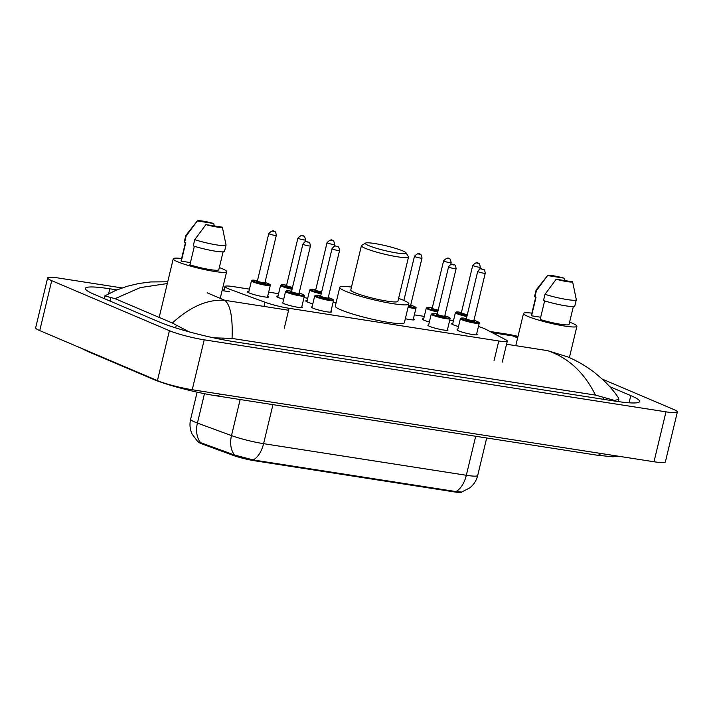 <?xml version="1.0" encoding="UTF-8"?>
<svg xmlns="http://www.w3.org/2000/svg" width="713" height="713" viewBox="0 0 713 713"><rect width="100%" height="100%" fill="white"/><g stroke="black" fill="none" stroke-linecap="round" stroke-linejoin="round"><path stroke-width="1.07" d="M301.804 306.795A10.338 1.203 -166.5 0 1 302.33 307.348A10.338 1.203 -166.5 0 1 295.022 306.777A10.338 1.203 -166.5 0 1 283.863 303.622A10.338 1.203 -166.5 0 1 282.232 302.526A10.338 1.203 -166.5 0 1 282.954 302.267M330.939 311.34A10.338 1.203 -166.5 0 1 331.474 311.893A10.338 1.203 -166.5 0 1 324.157 311.323A10.338 1.203 -166.5 0 1 313.007 308.168A10.338 1.203 -166.5 0 1 311.367 307.071A10.338 1.203 -166.5 0 1 312.089 306.813M447.488 329.513A10.338 1.203 -166.5 0 1 448.014 330.074A10.338 1.203 -166.5 0 1 440.705 329.495A10.338 1.203 -166.5 0 1 429.547 326.349A10.338 1.203 -166.5 0 1 427.916 325.244A10.338 1.203 -166.5 0 1 428.638 324.985M476.623 334.058A10.338 1.203 -166.5 0 1 477.157 334.62A10.338 1.203 -166.5 0 1 469.84 334.041A10.338 1.203 -166.5 0 1 458.691 330.894A10.338 1.203 -166.5 0 1 457.051 329.789A10.338 1.203 -166.5 0 1 457.773 329.531M267.731 296.029A10.998 1.283 -166.5 0 1 268.863 296.929A10.998 1.283 -166.5 0 1 261.083 296.314A10.998 1.283 -166.5 0 1 249.22 292.963A10.998 1.283 -166.5 0 1 247.473 291.786A10.998 1.283 -166.5 0 1 248.882 291.51M283.676 299.282A10.998 1.283 -166.5 0 1 278.355 297.508A10.998 1.283 -166.5 0 1 276.608 296.332A10.998 1.283 -166.5 0 1 278.025 296.047M312.811 303.827A10.998 1.283 -166.5 0 1 307.49 302.054A10.998 1.283 -166.5 0 1 305.752 300.877A10.998 1.283 -166.5 0 1 307.16 300.592M413.415 318.747A10.998 1.283 -166.5 0 1 414.547 319.647A10.998 1.283 -166.5 0 1 405.332 318.738M429.36 322A10.998 1.283 -166.5 0 1 424.039 320.226A10.998 1.283 -166.5 0 1 422.292 319.059A10.998 1.283 -166.5 0 1 423.709 318.773M458.495 326.545A10.998 1.283 -166.5 0 1 453.174 324.772A10.998 1.283 -166.5 0 1 451.436 323.595A10.998 1.283 -166.5 0 1 452.844 323.31M249.452 289.139L233.463 286.644A19.385 2.264 13.5 0 0 224.943 286.51A19.385 2.264 13.5 0 0 230.041 289.371L264.995 302.232A19.385 2.264 13.5 0 0 289.059 308.283L498.779 340.983A19.385 2.264 13.5 0 0 507.3 341.126A19.385 2.264 13.5 0 0 505.784 339.78L485.678 329.237A19.385 2.264 13.5 0 0 484.127 328.515A19.385 2.264 13.5 0 0 478.441 326.483M197.938 441.748A17.442 2.032 13.5 0 0 202.474 444.083L233.053 455.331A17.442 2.032 13.5 0 0 254.719 460.776L454.217 491.89A17.442 2.032 13.5 0 0 461.881 492.015L461.89 491.979M453.415 320.948L449.68 320.36M424.28 316.403L414.351 314.852M336.108 302.651L333.14 302.187M307.731 298.221L303.996 297.642M278.587 293.685L268.667 292.134M602.342 379.12L673.259 409.271A25.846 3.012 -166.5 0 1 677.35 412.025L665.363 461.935A25.846 3.012 -166.5 0 1 653.999 461.757L192.225 389.744A25.846 3.012 -166.5 0 1 157.43 380.608L39.741 330.582A25.846 3.012 -166.5 0 1 35.65 327.828L47.637 277.918A25.846 3.012 -166.5 0 1 59.001 278.097L122.066 287.936M677.35 412.025A25.846 3.012 -166.5 0 1 665.987 411.838L204.212 339.825A25.846 3.012 -166.5 0 1 169.409 330.689L51.728 280.664A25.846 3.012 -166.5 0 1 47.637 277.918M116.896 289.906L109.82 288.801A55.569 6.479 13.5 0 0 85.382 288.409A55.569 6.479 13.5 0 0 94.187 294.326L159.56 322.116A55.569 6.479 13.5 0 0 234.39 341.75L615.167 401.134A55.569 6.479 13.5 0 0 639.597 401.526A55.569 6.479 13.5 0 0 630.8 395.608L609.74 386.66M595.48 395.1C584.25 372.534 568.288 357.712 547.602 350.653L567.593 356.848C577.173 360.894 586.166 366.125 594.562 372.551L602.895 379.637C609.526 386.018 614.677 392.061 618.367 397.756L618.857 399.36L614.499 400.421L595.48 395.1L232.046 338.425L213.535 337.819M188.963 331.795L172.35 323.025L115.051 298.667L104.847 295.895L115.738 290.387L127.012 286.323L138.812 283.498L150.701 281.947L167.724 281.795M172.35 323.025C190.13 306.697 207.617 299.13 224.818 300.307C230.468 305.03 232.875 317.731 232.046 338.425M517.941 336.661L513.048 335.966L510.071 334.611L489.929 331.465M167.305 283.551L140.301 287.597L115.051 298.667M200.585 442.586A22.611 15.936 -69.8 0 1 197.421 423.067A25.846 3.012 13.5 0 1 194.711 421.998A25.846 3.012 13.5 0 1 190.621 419.244C189.435 424.378 189.943 429.333 192.118 434.119L197.759 441.632L234.595 455.046L253.186 459.938L455.928 491.56L461.632 492.05L469.867 487.835C473.842 484.582 476.453 480.455 477.701 475.473L486.694 437.987M569.589 322.187A27.459 3.2 -166.5 0 1 572.566 323.354A27.459 3.2 -166.5 0 1 576.915 326.278A27.459 3.2 -166.5 0 1 557.486 324.754A27.459 3.2 -166.5 0 1 527.861 316.385A27.459 3.2 -166.5 0 1 523.511 313.462A27.459 3.2 -166.5 0 1 531.898 313.141M544.625 300.913L540.169 319.46A19.385 2.264 -166.5 0 0 559.099 324.023A19.385 2.264 -166.5 0 0 569.063 324.397L573.359 306.492M572.61 281.795A12.923 1.506 -166.5 0 1 556.185 279.238L572.61 281.795L576.309 299.603A20.677 2.415 -166.5 0 1 576.309 299.736A20.677 2.415 -166.5 0 1 565.427 299.291A20.677 2.415 -166.5 0 1 545.008 294.317L543.511 300.565A20.677 2.415 -166.5 0 0 563.93 305.538A20.677 2.415 -166.5 0 0 574.812 305.975L576.309 299.736M556.185 279.238L545.008 294.317M540.704 317.232L531.568 315.806A19.385 2.264 -166.5 0 1 531.363 315.342L535.757 297.036M531.568 315.806L536.06 297.08L534.91 296.902A20.677 2.415 -166.5 0 1 534.598 296.323L536.096 290.084A20.677 2.415 -166.5 0 1 536.158 289.959L547.584 275.575A12.923 1.506 -166.5 0 1 564.01 278.141L547.584 275.575L536.408 290.663A20.677 2.415 -166.5 0 1 536.096 290.084M564.01 278.141L564.562 280.539M534.91 296.902L536.408 290.663M219.319 267.562A27.459 3.2 -166.5 0 1 222.287 268.73A27.459 3.2 -166.5 0 1 226.636 271.653A27.459 3.2 -166.5 0 1 207.207 270.129A27.459 3.2 -166.5 0 1 177.59 261.751A27.459 3.2 -166.5 0 1 173.241 258.828A27.459 3.2 -166.5 0 1 181.619 258.507M194.346 246.279L189.899 264.835A19.385 2.264 -166.5 0 0 208.82 269.398A19.385 2.264 -166.5 0 0 218.784 269.764L223.089 251.867M222.34 227.171A12.923 1.506 -166.5 0 1 205.914 224.604L222.34 227.171L226.039 244.978A20.677 2.415 -166.5 0 1 226.039 245.112A20.677 2.415 -166.5 0 1 215.157 244.666A20.677 2.415 -166.5 0 1 194.738 239.693L193.241 245.932A20.677 2.415 -166.5 0 0 213.65 250.905A20.677 2.415 -166.5 0 0 224.533 251.35L226.039 245.112M205.914 224.604L194.738 239.693M190.433 262.598L181.298 261.172A19.385 2.264 -166.5 0 1 181.093 260.717L185.487 242.411M181.298 261.172L185.79 242.456L184.64 242.277A20.677 2.415 -166.5 0 1 184.328 241.698L185.826 235.459A20.677 2.415 -166.5 0 1 185.888 235.335L197.314 220.95A12.923 1.506 -166.5 0 1 213.74 223.508L197.314 220.95L186.138 236.039A20.677 2.415 -166.5 0 1 185.826 235.459M213.74 223.508L214.283 225.914M184.64 242.277L186.138 236.039M368.621 245.584A20.998 2.451 -166.5 0 1 365.502 243.106A20.998 2.451 -166.5 0 1 381.321 244.755A20.998 2.451 -166.5 0 1 402.8 250.923A20.998 2.451 -166.5 0 1 406.054 252.839A20.998 2.451 -166.5 0 1 392.417 252.215A20.998 2.451 -166.5 0 1 368.621 245.584M406.054 252.839L408.433 256.671A24.233 2.825 -166.5 0 1 408.522 257.028A24.233 2.825 -166.5 0 1 391.375 255.691A24.233 2.825 -166.5 0 1 365.243 248.293A24.233 2.825 -166.5 0 1 361.402 245.718A24.233 2.825 -166.5 0 1 361.643 245.432L365.502 243.106M361.402 245.718L350.769 290.022A24.233 2.825 13.5 0 0 354.602 292.597A24.233 2.825 13.5 0 0 380.742 299.986A24.233 2.825 13.5 0 0 397.89 301.332L408.522 257.028M398.594 298.382A35.534 4.144 -166.5 0 1 403.255 300.182A35.534 4.144 -166.5 0 1 408.879 303.97A35.534 4.144 -166.5 0 1 383.737 302A35.534 4.144 -166.5 0 1 345.404 291.162A35.534 4.144 -166.5 0 1 339.771 287.375A35.534 4.144 -166.5 0 1 351.473 287.072M408.879 303.97L404.387 322.686A35.534 4.144 -166.5 0 1 379.245 320.725A35.534 4.144 -166.5 0 1 340.903 309.879A35.534 4.144 -166.5 0 1 335.279 306.1L339.771 287.375M454.217 491.89L454.359 491.275M254.719 460.776L254.862 460.161M233.053 455.331L233.258 454.484M202.474 444.083L202.679 443.228M493.984 360.956L498.779 340.983M284.264 328.238L289.059 308.283M263.988 306.421L264.995 302.232M85.444 350.012A10.338 8.431 113 0 0 87.467 351.322L152.849 379.12C166.45 385.002 195.932 392.694 216.199 395.795L596.977 455.179A10.338 5.856 98.9 0 0 600.97 453.486M150.826 377.801A10.338 8.431 113 0 0 152.849 379.12M220.192 394.102A10.338 5.856 98.9 0 1 216.199 395.795M517.638 337.917L513.048 335.966L492.344 332.73M222.091 290.592L229.479 291.742M288.587 310.253L224.818 300.307L207.162 292.802M506.551 344.245L547.602 350.653M51.728 280.664L39.741 330.582M169.409 330.689L157.43 380.608M204.212 339.825L192.225 389.744M665.987 411.838L653.999 461.757M108.634 293.747L109.82 288.801M629.071 402.8L630.8 395.608M603.465 399.307L603.911 397.453M222.741 339.709L223.133 338.069M175.639 327.882L176.254 325.306M110.025 301.064L110.88 297.517M253.186 459.938A22.611 12.816 -81.1 0 0 263.587 443.664L466.329 475.286A22.611 12.816 98.9 0 1 455.928 491.56M234.595 455.046A22.611 15.936 -69.8 0 1 231.493 435.598A25.846 3.012 13.5 0 0 263.587 443.664L272.954 404.645M475.696 436.267L466.329 475.286A25.846 3.012 13.5 0 0 477.701 475.473M204.471 393.701L197.421 423.067L231.493 435.598L240.156 399.53M466.872 316.554A9.688 1.132 -166.5 0 1 456.935 313.702A9.688 1.132 -166.5 0 1 455.402 312.668L452.559 324.495M455.402 312.668L456.409 311.973L461.427 312.472A9.046 1.052 13.5 0 0 457.612 313.159A9.046 1.052 13.5 0 0 467.042 315.859M467.175 315.298A4.519 0.526 -166.5 0 1 461.293 313.738A4.519 0.526 -166.5 0 1 461.997 313.203A3.877 0.455 13.5 0 0 467.345 314.585M461.962 313.212L461.017 313.167L461.356 312.784A3.877 0.455 13.5 0 0 461.971 313.194M472.737 265.361C475.651 262.527 477.505 261.867 478.298 263.373C479.154 262.99 479.813 264.256 480.277 267.17A3.877 0.455 -166.5 0 1 477.532 266.956A3.877 0.455 -166.5 0 1 473.352 265.771A3.877 0.455 -166.5 0 1 472.737 265.361L461.356 312.784M476.73 263.061L477.781 263.231L476.73 263.061M437.737 312.009A9.688 1.132 -166.5 0 1 427.8 309.157A9.688 1.132 -166.5 0 1 426.258 308.132L423.424 319.95M426.258 308.132L427.265 307.428L432.292 307.927A9.046 1.052 13.5 0 0 428.468 308.622A9.046 1.052 13.5 0 0 437.907 311.314M438.04 310.761A4.519 0.526 -166.5 0 1 432.149 309.192A4.519 0.526 -166.5 0 1 432.862 308.667M432.827 308.667L431.873 308.631L432.212 308.239A3.877 0.455 13.5 0 0 432.827 308.649A3.877 0.455 13.5 0 0 438.21 310.048M443.602 260.815C446.516 257.981 448.37 257.322 449.163 258.828C450.019 258.454 450.678 259.71 451.142 262.625A3.877 0.455 -166.5 0 1 448.397 262.411A3.877 0.455 -166.5 0 1 444.217 261.225A3.877 0.455 -166.5 0 1 443.602 260.815L432.212 308.239M447.595 258.516L448.646 258.685L447.595 258.516M408.237 306.652A9.046 1.052 13.5 0 0 414.057 306.367A9.046 1.052 13.5 0 0 410.688 305.2L414.164 306.403C415.911 307.285 416.508 307.856 415.973 308.105A9.688 1.132 -166.5 0 1 408.068 307.356M414.467 256.27C417.381 253.436 419.235 252.776 420.019 254.283C420.875 253.908 421.535 255.174 422.007 258.079A3.877 0.455 -166.5 0 1 419.262 257.865A3.877 0.455 -166.5 0 1 415.073 256.689A3.877 0.455 -166.5 0 1 414.467 256.27L403.861 300.449M418.46 253.98L419.511 254.14L418.46 253.98M408.531 305.414A3.877 0.455 13.5 0 0 410.617 305.503L410.741 306.002L410.278 305.77M410.688 305.939A4.519 0.526 -166.5 0 1 408.362 306.118M321.189 293.836A9.688 1.132 -166.5 0 1 311.251 290.984A9.688 1.132 -166.5 0 1 309.718 289.95L306.875 301.777M309.718 289.95L310.716 289.255L315.743 289.754A9.046 1.052 13.5 0 0 311.929 290.441A9.046 1.052 13.5 0 0 321.358 293.132M321.492 292.58A4.519 0.526 -166.5 0 1 315.609 291.02A4.519 0.526 -166.5 0 1 316.314 290.485M316.278 290.494L315.333 290.449L315.672 290.057A3.877 0.455 13.5 0 0 316.278 290.476A3.877 0.455 13.5 0 0 321.661 291.867M327.053 242.643C329.967 239.809 331.821 239.14 332.614 240.655C333.47 240.272 334.13 241.538 334.593 244.452A3.877 0.455 -166.5 0 1 331.848 244.238A3.877 0.455 -166.5 0 1 327.668 243.053A3.877 0.455 -166.5 0 1 327.053 242.643L315.672 290.057M331.046 240.343L332.098 240.504L331.046 240.343M292.054 289.291A9.688 1.132 -166.5 0 1 282.116 286.439A9.688 1.132 -166.5 0 1 280.574 285.405L277.74 297.232M280.574 285.405L281.582 284.71L286.608 285.209A9.046 1.052 13.5 0 0 282.785 285.895A9.046 1.052 13.5 0 0 292.223 288.587M292.348 288.034A4.519 0.526 -166.5 0 1 286.466 286.474A4.519 0.526 -166.5 0 1 287.179 285.94L286.189 285.904L286.528 285.521A3.877 0.455 13.5 0 0 287.143 285.931A3.877 0.455 13.5 0 0 292.526 287.321M297.918 238.097C300.833 235.263 302.686 234.604 303.48 236.11C304.335 235.727 304.995 236.992 305.458 239.907A3.877 0.455 -166.5 0 1 302.713 239.693A3.877 0.455 -166.5 0 1 298.533 238.507A3.877 0.455 -166.5 0 1 297.918 238.097L286.528 285.521M301.911 235.798L302.963 235.967L301.911 235.798M251.439 280.869L252.447 280.164L257.464 280.664A9.046 1.052 13.5 0 0 253.65 281.359A9.046 1.052 13.5 0 0 265.833 284.549A9.046 1.052 13.5 0 0 268.373 283.649A9.046 1.052 13.5 0 0 265.004 282.482L268.48 283.676C270.227 284.567 270.824 285.138 270.289 285.387A9.688 1.132 -166.5 0 1 263.427 284.852A9.688 1.132 -166.5 0 1 252.972 281.893A9.688 1.132 -166.5 0 1 251.439 280.869L248.605 292.686M265.004 283.221A4.519 0.526 -166.5 0 1 263.15 283.48A4.519 0.526 -166.5 0 1 257.331 281.929A4.519 0.526 -166.5 0 1 258.035 281.394L257.054 281.368L257.393 280.975A3.877 0.455 13.5 0 0 258.008 281.385A3.877 0.455 13.5 0 0 262.188 282.571A3.877 0.455 13.5 0 0 264.933 282.785L265.058 283.284L264.594 283.043M268.783 233.552C271.698 230.718 273.551 230.058 274.336 231.565C275.191 231.181 275.851 232.447 276.314 235.361A3.877 0.455 -166.5 0 1 273.578 235.147A3.877 0.455 -166.5 0 1 269.389 233.962A3.877 0.455 -166.5 0 1 268.783 233.552L257.393 280.975M272.776 231.253L273.828 231.422L272.776 231.253M476.427 334.869L479.225 323.23A9.688 1.132 -166.5 0 1 472.363 322.695A9.688 1.132 -166.5 0 1 461.908 319.745A9.688 1.132 -166.5 0 1 460.375 318.711L462.069 317.98L466.4 318.506M466.4 318.515A9.046 1.052 13.5 0 0 462.585 319.201A9.046 1.052 13.5 0 0 474.769 322.392A9.046 1.052 13.5 0 0 477.309 321.492A9.046 1.052 13.5 0 0 473.94 320.324L477.416 321.527C479.163 322.41 479.76 322.98 479.225 323.23M473.94 321.064A4.519 0.526 -166.5 0 1 472.086 321.331A4.519 0.526 -166.5 0 1 466.266 319.772A4.519 0.526 -166.5 0 1 466.97 319.246M473.869 320.627L485.25 273.204A3.877 0.455 -166.5 0 1 482.514 272.99A3.877 0.455 -166.5 0 1 478.325 271.813A3.877 0.455 -166.5 0 1 477.71 271.395L466.329 318.818A3.877 0.455 13.5 0 0 466.944 319.228A3.877 0.455 13.5 0 0 471.124 320.413A3.877 0.455 13.5 0 0 473.869 320.627L473.993 321.126L473.53 320.895M482.754 269.264L481.703 269.104L482.754 269.264M432.773 315.199A9.688 1.132 -166.5 0 1 431.24 314.166L432.934 313.435L437.265 313.97A9.046 1.052 13.5 0 0 433.451 314.656A9.046 1.052 13.5 0 0 445.625 317.846A9.046 1.052 13.5 0 0 448.174 316.955A9.046 1.052 13.5 0 0 444.805 315.779L448.281 316.982C450.019 317.864 450.625 318.435 450.09 318.693A9.688 1.132 -166.5 0 1 443.228 318.15A9.688 1.132 -166.5 0 1 432.773 315.199M444.805 316.519A4.519 0.526 -166.5 0 1 442.951 316.786A4.519 0.526 -166.5 0 1 437.131 315.226A4.519 0.526 -166.5 0 1 437.835 314.7A3.877 0.455 13.5 0 0 441.989 315.868A3.877 0.455 13.5 0 0 444.734 316.082L444.859 316.581L444.386 316.349M449.19 267.268A3.877 0.455 -166.5 0 1 448.575 266.849C452.425 261.716 452.746 265.539 454.136 264.871C454.992 264.487 455.652 265.753 456.115 268.658A3.877 0.455 -166.5 0 1 453.37 268.445A3.877 0.455 -166.5 0 1 449.19 267.268M453.62 264.719L452.568 264.559L453.62 264.719M448.575 266.849L437.194 314.273A3.877 0.455 13.5 0 0 437.809 314.683M316.224 297.018A9.688 1.132 -166.5 0 1 314.691 295.984L316.385 295.253L320.716 295.788A9.046 1.052 13.5 0 0 316.902 296.474A9.046 1.052 13.5 0 0 329.085 299.674A9.046 1.052 13.5 0 0 331.625 298.774A9.046 1.052 13.5 0 0 328.256 297.606L331.732 298.8C333.479 299.692 334.076 300.262 333.541 300.512A9.688 1.132 -166.5 0 1 326.679 299.977A9.688 1.132 -166.5 0 1 316.224 297.018M328.256 298.346A4.519 0.526 -166.5 0 1 326.402 298.604A4.519 0.526 -166.5 0 1 320.583 297.054A4.519 0.526 -166.5 0 1 321.287 296.519M328.185 297.909L339.566 250.486A3.877 0.455 -166.5 0 1 336.821 250.272A3.877 0.455 -166.5 0 1 332.641 249.087A3.877 0.455 -166.5 0 1 332.026 248.677L320.645 296.1A3.877 0.455 13.5 0 0 321.26 296.51A3.877 0.455 13.5 0 0 325.44 297.695A3.877 0.455 13.5 0 0 328.185 297.909L328.31 298.408L327.846 298.168M337.071 246.546L336.019 246.377L337.071 246.546M287.089 292.473A9.688 1.132 -166.5 0 1 285.556 291.448L287.25 290.717L291.581 291.243A9.046 1.052 13.5 0 0 287.767 291.938A9.046 1.052 13.5 0 0 299.941 295.129A9.046 1.052 13.5 0 0 302.49 294.228A9.046 1.052 13.5 0 0 299.121 293.061L302.597 294.264C304.335 295.146 304.941 295.717 304.398 295.966A9.688 1.132 -166.5 0 1 297.544 295.432A9.688 1.132 -166.5 0 1 287.089 292.473M299.112 293.801A4.519 0.526 -166.5 0 1 297.268 294.059A4.519 0.526 -166.5 0 1 291.448 292.508A4.519 0.526 -166.5 0 1 292.152 291.982M299.05 293.364L310.431 245.94A3.877 0.455 -166.5 0 1 307.686 245.727A3.877 0.455 -166.5 0 1 303.506 244.541A3.877 0.455 -166.5 0 1 302.891 244.131L291.51 291.555A3.877 0.455 13.5 0 0 292.125 291.965A3.877 0.455 13.5 0 0 296.305 293.15A3.877 0.455 13.5 0 0 299.05 293.364L299.175 293.863L298.702 293.631M307.936 242.001L306.884 241.832L307.936 242.001M502.264 362.124L507.3 341.126M223.891 290.868L224.943 286.51M619.08 456.311L612.645 456.801L596.977 455.179M81.157 348.194L87.467 351.322M618.323 401.606L618.857 399.36M104.205 298.587L104.847 295.895M224.105 290.013L222.296 289.728M510.071 334.611L518.012 336.349M190.621 419.244L197.127 392.159M523.511 313.462L515.775 345.689M576.915 326.278L569.384 357.623M173.241 258.828L159.168 317.419M226.636 271.653L220.228 298.364M480.277 267.17L479.813 269.086M451.142 262.625L450.678 264.541M422.007 258.079L410.617 305.503M415.973 308.105L413.13 319.932M334.593 244.452L334.13 246.368M305.458 239.907L304.995 241.823M276.314 235.361L264.933 282.785M270.289 285.387L267.446 297.214M477.71 271.395C481.569 266.261 481.881 270.084 483.271 269.407C484.127 269.033 484.787 270.298 485.25 273.204M460.375 318.711L457.577 330.351M466.935 319.246L465.99 319.21L466.329 318.818M431.24 314.166L428.442 325.805M450.09 318.693L447.292 330.333M456.115 268.658L444.734 316.082M437.8 314.7L436.855 314.665L437.194 314.273M332.026 248.677C335.885 243.543 336.197 247.358 337.588 246.689C338.443 246.306 339.103 247.571 339.566 250.486M314.691 295.984L311.893 307.624M333.541 300.512L330.743 312.151M321.251 296.528L320.306 296.483L320.645 296.1M302.891 244.131C306.742 238.998 307.062 242.812 308.453 242.144C309.308 241.769 309.968 243.035 310.431 245.94M285.556 291.448L282.758 303.087M304.398 295.966L301.608 307.606M292.116 291.982L291.171 291.947L291.51 291.555"/></g></svg>
